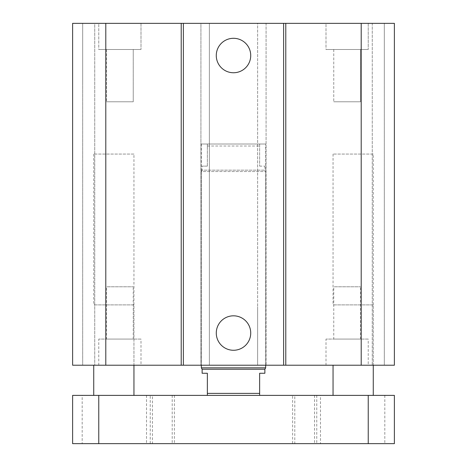 <?xml version="1.0" encoding="UTF-8"?>
<svg xmlns="http://www.w3.org/2000/svg" width="467" height="467" viewBox="0 0 467 467"><rect width="100%" height="100%" fill="white"/><g stroke="black" fill="none" stroke-linecap="round" stroke-linejoin="round"><path stroke-width="0.35" stroke-dasharray="2.33 1.75" d="M201.324 144.011L201.324 365.223L201.324 171.547L265.676 171.547L265.676 365.223L201.324 365.223L265.676 365.223L265.676 144.011L201.324 144.011L265.676 144.011M133.953 154.063L93.733 154.063L133.953 154.063L133.953 365.223L93.733 365.223L133.953 365.223L133.953 304.893L93.733 304.893L133.953 304.893M373.267 154.063L333.047 154.063L373.267 154.063L373.267 365.223L333.047 365.223L373.267 365.223L373.267 304.893L333.047 304.893L373.267 304.893M333.753 339.077L360.489 339.077L333.753 339.077L333.753 286.791L360.489 286.791L333.753 286.791M106.511 339.077L133.247 339.077L106.511 339.077L106.511 286.791L133.247 286.791L106.511 286.791M368.235 365.223L326.007 365.223L368.235 365.223L368.235 339.077L326.007 339.077L368.235 339.077M140.993 365.223L98.765 365.223L140.993 365.223L140.993 339.077L98.765 339.077L140.993 339.077M360.489 49.49L333.753 49.49L360.489 49.49L360.489 101.777L333.753 101.777L360.489 101.777L333.753 101.777L360.489 101.777L360.489 49.49L333.753 49.49L360.489 49.49M133.247 49.49L106.511 49.49L133.247 49.49L133.247 101.777L106.511 101.777L133.247 101.777L106.511 101.777L133.247 101.777L133.247 49.49L106.511 49.49L133.247 49.49M326.007 23.35L368.235 23.35L326.007 23.35L326.007 49.49L368.235 49.49L326.007 49.49L368.235 49.49L326.007 49.49L326.007 23.35L368.235 23.35L326.007 23.35M98.765 23.35L140.993 23.35L98.765 23.35L98.765 49.49L140.993 49.49L98.765 49.49L140.993 49.49L98.765 49.49L98.765 23.35L140.993 23.35L98.765 23.35M250.726 55.526A17.226 17.226 0 0 0 224.89 40.606A17.226 17.226 0 0 0 224.89 70.447A17.226 17.226 0 0 0 250.726 55.526M250.726 333.047A17.226 17.226 0 0 0 224.89 318.126A17.226 17.226 0 0 0 224.89 347.962A17.226 17.226 0 0 0 250.726 333.047M72.618 81.667L72.618 365.223L266.079 365.223L257.632 365.223L257.632 306.901L257.632 365.223L394.382 365.223L384.323 365.223L394.382 365.223L394.382 23.35L384.323 23.35L384.323 365.223L372.257 365.223L384.323 365.223L384.323 23.35L372.257 23.35L372.257 365.223L372.257 23.35L384.323 23.35L384.323 81.667L384.323 23.35L394.382 23.35L394.382 81.667L394.382 23.35L257.632 23.35L257.632 306.901L257.632 23.35L266.079 23.35L266.079 365.223L266.079 23.35L200.921 23.35L200.921 365.223L200.921 23.35L209.368 23.35L209.368 365.223L209.368 23.35L72.618 23.35L72.618 365.223L72.618 23.35L82.677 23.35L82.677 365.223L82.677 23.35L94.743 23.35L94.743 365.223L94.743 23.35L82.677 23.35L82.677 81.667L82.677 23.35L72.618 23.35L72.618 81.667M133.953 395.386L93.733 395.386L133.953 395.386M373.267 395.386L333.047 395.386L373.267 395.386M152.423 395.386L172.2 395.386L152.423 395.386L152.423 443.65L172.2 443.65L152.423 443.65M294.8 395.386L314.577 395.386L294.8 395.386L294.8 443.65L314.577 443.65L294.8 443.65M292.622 395.386L316.754 395.386L292.622 395.386L292.622 443.65L316.754 443.65L292.622 443.65M150.246 395.386L174.378 395.386L150.246 395.386L150.246 443.65L174.378 443.65L150.246 443.65M320.479 395.386L384.826 395.386L320.479 395.386L320.479 443.65L384.826 443.65L320.479 443.65M82.174 395.386L146.521 395.386L82.174 395.386L82.174 443.65L146.521 443.65L82.174 443.65M394.382 395.386L72.618 395.386L72.618 443.65L394.382 443.65M259.64 395.386L207.36 395.386L259.64 395.386L259.64 393.377L207.36 393.377L207.36 373.267L202.129 373.267M207.36 395.386L207.36 393.377M264.871 373.267L259.64 373.267L259.64 393.377M202.129 369.245L264.871 369.245M265.676 367.85L201.324 367.85M207.36 166.129L207.36 146.019L207.36 166.129L202.129 166.129L207.36 166.129M207.36 144.011L207.36 146.019L207.36 144.011L259.64 144.011L259.64 166.129L259.64 144.011L207.36 144.011M259.64 166.129L264.871 166.129L259.64 166.129M207.36 146.019L259.64 146.019L207.36 146.019M264.871 166.129L264.871 170.151L265.676 171.547L201.324 171.547L202.129 170.151L264.871 170.151L202.129 170.151L202.129 166.129M105.799 23.35L105.799 365.223M361.201 23.35L361.201 365.223M368.235 395.386L368.235 443.65M98.765 395.386L98.765 443.65M93.733 154.063L93.733 304.893M333.047 154.063L333.047 304.893M360.489 339.077L360.489 286.791M133.247 339.077L133.247 286.791M326.007 365.223L326.007 339.077M98.765 365.223L98.765 339.077M333.753 49.49L333.753 101.777L333.753 49.49M106.511 49.49L106.511 101.777L106.511 49.49M368.235 23.35L368.235 49.49L368.235 23.35M140.993 23.35L140.993 49.49L140.993 23.35M172.2 395.386L172.2 443.65M314.577 395.386L314.577 443.65M316.754 395.386L316.754 443.65M174.378 395.386L174.378 443.65M384.826 395.386L384.826 443.65M146.521 395.386L146.521 443.65"/><path stroke-width="0.7" d="M250.726 55.526A17.226 17.226 0 0 1 224.89 70.447A17.226 17.226 0 0 1 224.89 40.606A17.226 17.226 0 0 1 250.726 55.526M250.726 333.047A17.226 17.226 0 0 1 224.89 347.962A17.226 17.226 0 0 1 224.89 318.126A17.226 17.226 0 0 1 250.726 333.047M105.799 23.35L105.799 365.223L72.618 365.223L72.618 23.35L283.632 23.35L283.632 365.223L394.382 365.223L394.382 23.35L361.201 23.35L361.201 365.223M183.368 23.35L183.368 365.223L283.632 365.223M181.214 23.35L181.214 365.223L183.368 365.223M283.632 23.35L285.786 23.35L285.786 365.223M285.786 23.35L361.201 23.35M105.799 365.223L181.214 365.223M133.953 395.386L133.953 365.223M373.267 395.386L373.267 365.223M72.618 395.386L394.382 395.386L394.382 443.65L72.618 443.65L72.618 395.386M394.382 395.386L394.382 443.65M259.64 395.386L259.64 373.267L264.871 373.267L264.871 369.245L202.129 369.245L202.129 373.267L207.36 373.267L207.36 395.386M259.64 393.377L207.36 393.377M202.129 369.245L201.324 367.85L265.676 367.85L265.676 365.223M201.324 367.85L201.324 365.223M368.235 395.386L368.235 443.65M98.765 395.386L98.765 443.65M93.733 395.386L93.733 365.223M333.047 395.386L333.047 365.223M264.871 369.245L265.676 367.85"/></g></svg>
